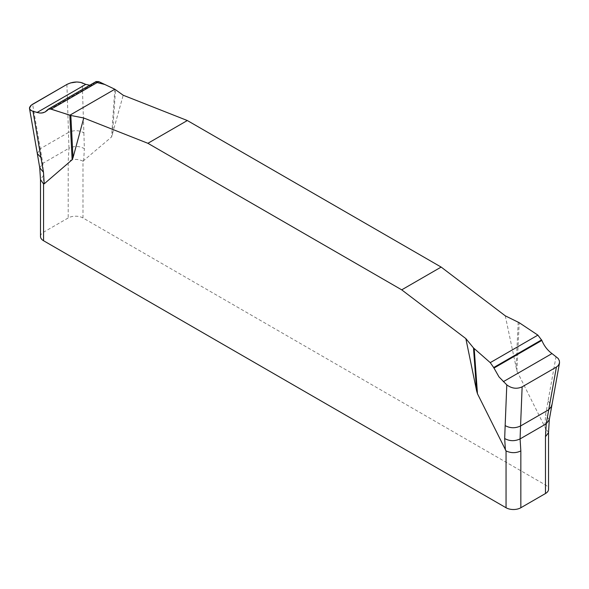 <?xml version="1.0" encoding="UTF-8"?>
<svg xmlns="http://www.w3.org/2000/svg" width="589" height="589" viewBox="0 0 589 589"><rect width="100%" height="100%" fill="white"/><g stroke="black" fill="none" stroke-linecap="round" stroke-linejoin="round"><path stroke-width="0.44" stroke-dasharray="2.94 2.21" d="M505.274 315.829L516.906 371.004L545.48 428.159L545.48 436.699M40.494 236.461A10.455 6.037 0 0 1 43.557 232.191L68.206 217.967A10.455 6.037 0 0 1 82.99 217.967L545.48 484.983A10.455 6.037 0 0 1 548.543 489.253M82.99 217.967L82.99 161.143L111.571 136.979L123.197 95.234M556.053 356.441L545.569 414.921L544.84 427.327M66.903 84.441L68.479 132.451C73.809 129.992 78.941 130.125 83.881 132.842L82.239 82.887M95.396 82.143L89.734 85.228L93.025 84.323L96.081 81.562M83.881 132.842L84.367 148.649C79.427 145.932 74.295 145.8 68.965 148.259L68.206 161.143L68.206 217.967M37.298 153.56L40.31 148.708L32.623 104.231M43.557 232.191L43.557 175.375L42.806 163.359L40.31 148.708L68.479 132.451L68.965 148.259L42.806 163.359L39.75 167.85M548.543 432.473L545.48 428.159M82.99 161.143C77.969 158.846 73.036 158.846 68.206 161.143M43.557 175.375L40.494 179.601M518.202 322.124L516.03 368.007M516.906 371.004L519.196 322.691M548.057 400.822L551.746 406.027M114.84 89.241L111.571 136.979M112.44 134.991L115.547 89.653M83.638 161.055L84.367 148.649M549.294 419.721L545.569 414.921M47.186 110.172L95.116 82.497M47.407 109.878L95.344 82.202M44.992 112.057L93.128 84.264"/><path stroke-width="0.88" d="M559.55 362.699L551.731 406.071L548.727 409.716L556.414 367.057L558.298 365.519L559.491 363.008L559.395 360.895L558.232 358.524L551.996 353.569C547.512 350.315 544.133 345.934 541.858 340.42L537.89 335.134L519.196 322.691L505.274 315.829L441.146 267.075L187.324 120.531L123.197 95.234L114.84 89.241L69.848 115.216L51.147 109.127L48.975 108.936L45.324 111.858L42.938 112.83L40.14 113.044L37.048 112.492L31.534 110.761L29.744 109.179L29.479 108.214L31.254 105.166L66.903 84.441L70.496 82.931L76.835 81.989L80.686 82.386L85.744 84.382L89.734 85.228L85.744 84.382L82.239 82.887C77.314 81.334 72.197 81.856 66.903 84.441L32.623 104.231L30.746 105.622L29.612 107.323L29.641 108.95L30.805 110.327L32.991 111.321L43.476 172.253L44.204 183.82L43.557 183.915L43.557 240.732L506.047 507.747A10.455 6.037 0 0 0 520.838 507.747L545.48 493.516A10.455 6.037 0 0 0 548.543 489.253L548.543 432.532M83.763 117.999L70.835 115.466L73.007 157.756L83.763 117.999L147.891 143.296L401.713 289.84L465.847 338.594L476.597 390.772L473.497 347.937L465.847 338.594M73.007 157.756L72.138 159.744L44.204 183.82M506.047 507.747L506.047 450.931L477.473 393.769L476.597 390.772M401.713 289.84L441.146 267.075M187.324 120.531L147.891 143.296M556.414 367.057L522.141 386.848L520.558 425.98C515.228 428.439 510.096 428.306 505.156 425.589L506.798 384.875L498.993 376.894L493.692 367.543L490.247 362.64L473.497 347.937M505.156 425.589L504.677 438.525C509.618 441.242 514.749 441.375 520.08 438.915L520.838 450.931L520.838 507.747M522.141 386.848C516.84 389.204 511.731 388.549 506.798 384.875M545.48 493.516L545.48 436.699L546.239 423.808L548.727 409.716L520.558 425.98L520.08 438.915L546.239 423.808L549.294 419.743L551.731 406.071M70.835 115.466L50.256 108.913L48.143 109.245L45.095 111.998L41.826 113.014L39.551 113L32.991 111.321M96.081 81.562L98.79 81.621L114.84 89.241L104.835 84.485L95.396 82.143M545.48 484.983L545.48 436.699L548.536 432.635L549.294 419.743M506.047 450.931C511.075 453.228 516.001 453.228 520.838 450.931M40.494 179.755L40.494 236.461A10.455 6.037 0 0 0 43.557 240.732M40.494 179.601L43.557 183.915M474.204 348.666L477.473 393.769M505.406 450.092L504.677 438.525M72.138 159.744L69.848 115.216M40.987 157.602L37.306 153.582L29.45 108.14M40.501 179.866L39.75 167.85L43.476 172.253M37.048 112.492L85.744 84.382M51.147 109.127L98.79 81.621M551.996 353.569L503.3 381.687M541.858 340.42L493.928 368.096M541.63 339.86L493.692 367.543M537.89 335.134L490.247 362.64M39.75 167.85L37.306 153.582M48.18 109.223L96.036 81.591"/></g></svg>
